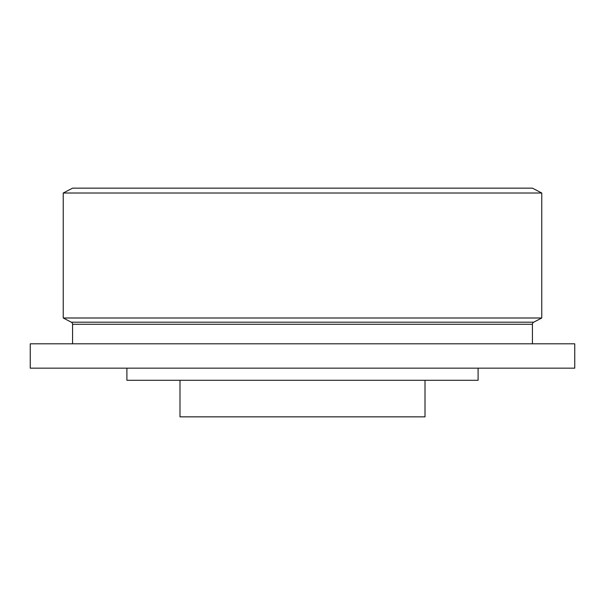 <?xml version="1.0" encoding="UTF-8"?>
<svg xmlns="http://www.w3.org/2000/svg" width="605" height="605" viewBox="0 0 605 605"><rect width="100%" height="100%" fill="white"/><g stroke="black" fill="none" stroke-linecap="round" stroke-linejoin="round"><path stroke-width="0.91" d="M63.238 193.01L541.762 193.01L532.43 188.155L72.57 188.155L63.238 193.01L63.238 317.996L541.762 317.996L533.693 322.193L71.307 322.193L63.238 317.996M532.43 343.806L532.43 324.28A2.352 2.352 0 0 1 533.693 322.193M532.43 324.28L72.57 324.28A2.352 2.352 0 0 0 71.307 322.193M72.57 324.28L72.57 343.806M574.75 343.806L30.25 343.806L30.25 368.158L574.75 368.158L574.75 343.806M541.762 193.01L541.762 317.996M126.899 368.158L126.899 380.295L478.101 380.295L478.101 368.158M425.012 380.295L425.012 416.845L179.987 416.845L179.987 380.295"/></g></svg>
